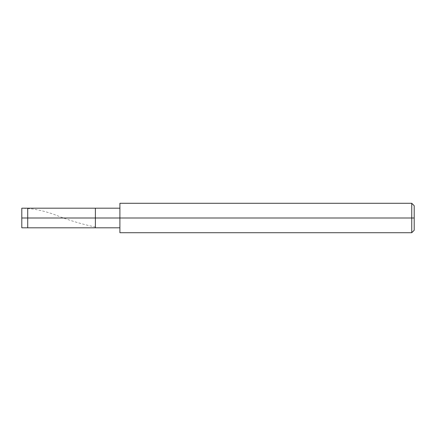 <?xml version="1.0" encoding="UTF-8"?>
<svg xmlns="http://www.w3.org/2000/svg" width="436" height="436" viewBox="0 0 436 436"><rect width="100%" height="100%" fill="white"/><g stroke="black" fill="none" stroke-linecap="round" stroke-linejoin="round"><path stroke-width="0.33" stroke-dasharray="2.18 1.64" d="M95.375 218L95.375 208.19L95.375 227.81L95.375 218L27.719 218L27.719 227.81L27.719 218L21.8 218L21.8 227.81L21.8 208.19L21.8 218L27.719 218L27.719 227.81L27.719 208.19L27.719 218L27.719 208.19L27.719 218L95.375 218L95.375 208.19L95.375 227.81L95.375 208.19L95.375 218L119.9 218L119.9 227.81L119.9 218L119.9 227.81L119.9 218L95.375 218M119.9 218L119.9 203.285L119.9 218L411.748 218L411.748 232.715L411.748 218L414.2 218L414.2 205.738L414.2 230.263L414.2 218L411.748 218L411.748 232.715L411.748 218L119.9 218L119.9 232.715L119.9 208.19M411.748 218L411.748 203.285L411.748 218M414.2 218L414.2 205.738L414.2 218M21.8 218L21.8 212.594C22.203 211.166 20.808 207.809 22.912 208.201L33.212 209.057C40.145 210.174 47.072 211.956 54.004 214.398C67.733 219.951 81.461 224.142 95.19 226.96"/><path stroke-width="0.65" d="M21.8 218L21.8 227.81L21.8 218L27.719 218L27.719 227.81L27.719 218L27.719 227.81L27.719 218L95.375 218L95.375 227.81L95.375 208.19L95.375 218L27.719 218L27.719 208.19L27.719 218L21.8 218L21.8 208.19L21.8 218M27.719 218L27.719 208.19L27.719 218M95.375 218L95.375 227.81L95.375 218L119.9 218L119.9 232.715L119.9 218L411.748 218L411.748 232.715L411.748 218L411.748 232.715L411.748 218L414.2 218L414.2 230.263L414.2 205.738L414.2 218L411.748 218L411.748 203.285L411.748 218L95.375 218L95.375 208.19L95.375 218M119.9 218L119.9 203.285L119.9 218M411.748 218L411.748 203.285L411.748 218M21.8 227.81L119.9 227.81M21.8 208.19L119.9 208.19M119.9 232.715L411.748 232.715L414.2 230.263M119.9 203.285L411.748 203.285L414.2 205.738"/></g></svg>
